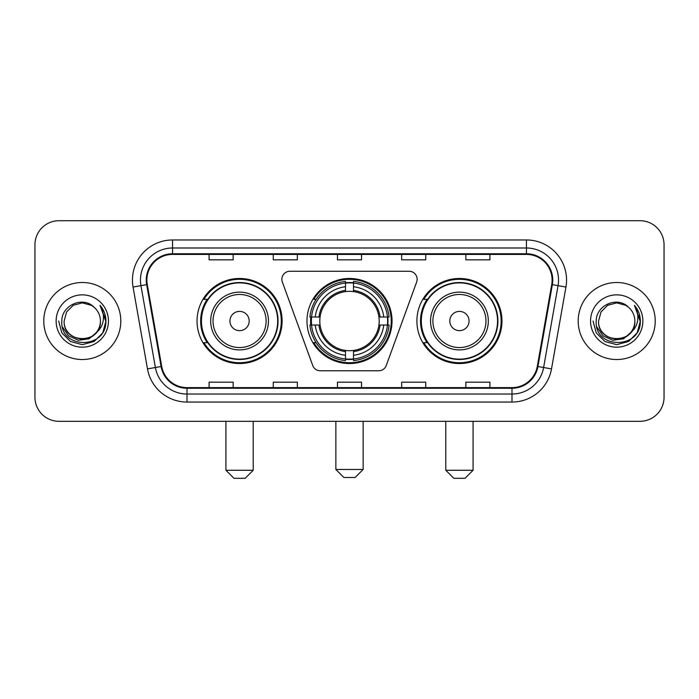 <?xml version="1.0" encoding="UTF-8"?>
<svg xmlns="http://www.w3.org/2000/svg" width="699" height="699" viewBox="0 0 699 699"><rect width="100%" height="100%" fill="white"/><g stroke="black" fill="none" stroke-linecap="round" stroke-linejoin="round"><path stroke-width="1.05" d="M281.872 279.285A8.021 8.021 0 0 0 282.352 282.029L312.724 365.481A8.021 8.021 0 0 0 320.264 370.767L378.736 370.767A8.021 8.021 0 0 0 386.276 365.481L416.648 282.029A8.021 8.021 0 0 0 409.107 271.264L289.893 271.264A8.021 8.021 0 0 0 281.872 279.285M416.901 321.016A42.525 42.525 0 0 0 459.435 363.541A42.525 42.525 0 0 0 501.961 321.016A42.525 42.525 0 0 0 459.435 278.482A42.525 42.525 0 0 0 416.901 321.016M306.975 321.016A42.525 42.525 0 0 0 349.5 363.541A42.525 42.525 0 0 0 392.025 321.016A42.525 42.525 0 0 0 349.5 278.482A42.525 42.525 0 0 0 306.975 321.016M197.039 321.016A42.525 42.525 0 0 0 239.565 363.541A42.525 42.525 0 0 0 282.099 321.016A42.525 42.525 0 0 0 239.565 278.482A42.525 42.525 0 0 0 197.039 321.016M207.236 342.676A38.917 38.917 0 0 1 207.236 299.347M310.793 325.026A38.917 38.917 0 0 1 310.793 317.005M427.106 342.676A38.917 38.917 0 0 1 427.106 299.347M34.95 244.781L34.95 397.242A24.072 24.072 0 0 0 59.022 421.314L639.978 421.314A24.072 24.072 0 0 0 664.05 397.242L664.05 244.781A24.072 24.072 0 0 0 639.978 220.709L59.022 220.709A24.072 24.072 0 0 0 34.95 244.781L34.95 397.242M43.775 321.016A38.515 38.515 0 0 0 82.29 359.531A38.515 38.515 0 0 0 120.813 321.016A38.515 38.515 0 0 0 82.29 282.501A38.515 38.515 0 0 0 43.775 321.016A38.515 38.515 0 0 0 82.29 359.531A38.515 38.515 0 0 0 120.813 321.016A38.515 38.515 0 0 0 82.29 282.501A38.515 38.515 0 0 0 43.775 321.016M578.187 321.016A38.515 38.515 0 0 0 616.71 359.531A38.515 38.515 0 0 0 655.225 321.016A38.515 38.515 0 0 0 616.71 282.501A38.515 38.515 0 0 0 578.187 321.016A38.515 38.515 0 0 0 616.71 359.531A38.515 38.515 0 0 0 655.225 321.016A38.515 38.515 0 0 0 616.71 282.501A38.515 38.515 0 0 0 578.187 321.016M146.886 280.089A25.68 25.68 0 0 1 172.566 254.41L526.434 254.41A25.68 25.68 0 0 1 551.721 284.545L537.286 366.398A25.68 25.68 0 0 1 512 387.613L187 387.613A25.68 25.68 0 0 1 161.714 366.398L147.279 284.545A25.68 25.68 0 0 1 146.886 280.089M146.248 280.089A26.317 26.317 0 0 0 146.65 284.659L161.076 366.512A26.317 26.317 0 0 0 187 388.26L512 388.26A26.317 26.317 0 0 0 537.924 366.512L552.35 284.659A26.317 26.317 0 0 0 526.434 253.772L172.566 253.772A26.317 26.317 0 0 0 146.248 280.089M133.055 287.053A40.123 40.123 0 0 1 172.566 239.967L526.434 239.967A40.123 40.123 0 0 1 565.945 287.053L551.511 368.906A40.123 40.123 0 0 1 512 402.056L187 402.056A40.123 40.123 0 0 1 147.489 368.906L133.055 287.053L140.953 285.664A32.093 32.093 0 0 1 172.566 247.996L526.434 247.996A32.093 32.093 0 0 1 558.047 285.664L543.612 367.508A32.093 32.093 0 0 1 512 394.035L187 394.035A32.093 32.093 0 0 1 155.388 367.508L140.953 285.664A32.093 32.093 0 0 1 140.473 280.089M639.978 220.709L59.022 220.709M59.022 421.314L639.978 421.314M664.05 397.242L664.05 244.781M537.924 366.512L543.612 367.508L558.047 285.664L565.945 287.053M337.46 254.41L337.46 259.845L361.54 259.845L361.54 254.41M273.274 254.41L273.274 259.845L297.346 259.845L297.346 254.41M209.08 254.41L209.08 259.845L233.151 259.845L233.151 254.41M401.654 254.41L401.654 259.845L425.726 259.845L425.726 254.41M465.849 254.41L465.849 259.845L489.92 259.845L489.92 254.41M361.54 387.613L361.54 382.178L337.46 382.178L337.46 387.613M297.346 387.613L297.346 382.178L273.274 382.178L273.274 387.613M233.151 387.613L233.151 382.178L209.08 382.178L209.08 387.613M425.726 387.613L425.726 382.178L401.654 382.178L401.654 387.613M489.92 387.613L489.92 382.178L465.849 382.178L465.849 387.613M96.191 332.663C86.562 345.673 63.216 337.355 64.159 321.016C63.05 344.406 101.538 344.406 100.429 321.016C101.538 344.406 63.05 344.406 64.159 321.016L66.588 311.946L73.229 305.306L82.29 302.877L91.359 305.306L94.173 307.315C83.041 295.651 61.617 305.253 61.818 321.016C59.782 349.011 105.173 349.745 105.907 322.37L105.942 321.016C105.872 315.066 103.898 309.84 100.009 305.341C102.963 310.199 104.011 315.424 103.137 321.016C102.29 325.769 99.974 329.657 96.191 332.663A18.139 18.139 0 0 0 100.429 321.016C101.538 344.406 63.05 344.406 64.159 321.016L66.588 311.946L73.229 305.306M100.429 321.016A18.139 18.139 0 0 0 94.173 307.315M97.344 331.693L89.157 338.779L78.428 340.273L68.554 335.808L62.386 326.896M56.13 321.016A26.16 26.16 0 0 0 82.29 347.176A26.16 26.16 0 0 0 108.45 321.016A26.16 26.16 0 0 0 82.29 294.856A26.16 26.16 0 0 0 56.13 321.016M100.009 305.341L105.933 321.706L104.833 313.851L105.933 321.706L104.833 313.851L105.933 321.706L100.184 305.542L105.933 321.697L100.184 305.542L105.942 321.016L102.779 332.838L94.12 341.496L82.29 344.668L70.468 341.496L61.809 332.838L58.646 321.016M100.184 305.542L105.933 321.715M355.118 477.487L343.882 477.487L335.861 469.466L363.139 469.466L355.118 477.487M353.511 358.998L353.511 360.614A39.799 39.799 0 0 0 389.098 325.026L387.482 325.026A38.192 38.192 0 0 1 353.511 358.998L353.511 355.284A34.504 34.504 0 0 0 383.768 325.026L378.919 325.026A29.69 29.69 0 0 0 353.511 291.597L353.511 283.034A38.192 38.192 0 0 1 387.482 317.005L389.098 317.005A39.799 39.799 0 0 0 353.511 281.417L353.511 283.034M311.518 325.026L309.902 325.026A39.799 39.799 0 0 0 345.489 360.614L345.489 358.998A38.192 38.192 0 0 1 311.518 325.026L315.232 325.026A34.504 34.504 0 0 0 345.489 355.284L345.489 350.435A29.69 29.69 0 0 0 378.919 325.026L380.099 325.026A30.861 30.861 0 0 1 353.511 351.614L353.511 355.284M345.489 283.034L345.489 281.417A39.799 39.799 0 0 0 309.902 317.005L311.518 317.005A38.192 38.192 0 0 1 345.489 283.034L345.489 286.747A34.504 34.504 0 0 0 315.232 317.005L320.081 317.005A29.69 29.69 0 0 0 345.489 350.435L345.489 351.614A30.861 30.861 0 0 1 318.901 325.026L315.232 325.026M311.597 325.026A38.113 38.113 0 0 1 311.597 317.005M353.511 283.112A38.113 38.113 0 0 0 345.489 283.112M387.403 317.005A38.113 38.113 0 0 1 387.403 325.026M387.482 317.005L383.768 317.005A34.504 34.504 0 0 0 353.511 286.747M383.768 325.026L387.482 325.026M345.489 355.284L345.489 358.998M378.919 317.005L383.768 317.005M353.511 350.479L353.511 351.614M345.489 350.435A29.69 29.69 0 0 1 320.081 325.026L318.901 325.026M353.511 358.919A38.113 38.113 0 0 1 345.489 358.919M315.232 317.005L311.518 317.005M345.489 291.544L345.489 286.747M353.511 291.597A29.69 29.69 0 0 0 320.081 317.005L318.901 317.005A30.861 30.861 0 0 1 345.489 290.408M353.511 291.544L353.511 290.408A30.861 30.861 0 0 1 380.099 317.005M316.114 299.347L313.842 299.347A41.73 41.73 0 0 1 391.23 321.016A41.73 41.73 0 0 1 313.842 342.676L316.114 342.676M245.183 478.291L233.955 478.291L225.926 470.261L253.213 470.261L245.183 478.291M249.194 321.016A9.629 9.629 0 0 0 239.565 311.387A9.629 9.629 0 0 0 229.936 321.016A9.629 9.629 0 0 0 239.565 330.644A9.629 9.629 0 0 0 249.194 321.016M268.451 321.016A28.886 28.886 0 0 0 239.565 292.13A28.886 28.886 0 0 0 210.679 321.016A28.886 28.886 0 0 0 239.565 349.902A28.886 28.886 0 0 0 268.451 321.016A28.886 28.886 0 0 1 239.565 349.902A28.886 28.886 0 0 1 210.679 321.016M277.686 321.016A38.113 38.113 0 0 0 239.565 282.903A38.113 38.113 0 0 0 201.452 321.016A38.113 38.113 0 0 0 239.565 359.129A38.113 38.113 0 0 0 277.686 321.016M281.295 321.016A41.73 41.73 0 0 1 203.907 342.676L207.778 342.676A38.471 38.471 0 0 0 265.026 349.867A38.471 38.471 0 0 0 265.026 292.165A38.471 38.471 0 0 0 207.778 299.347L203.907 299.347A41.73 41.73 0 0 1 281.295 321.016M465.045 478.291L453.817 478.291L445.787 470.261L473.074 470.261L465.045 478.291M469.064 321.016A9.629 9.629 0 0 0 459.435 311.387A9.629 9.629 0 0 0 449.806 321.016A9.629 9.629 0 0 0 459.435 330.644A9.629 9.629 0 0 0 469.064 321.016M488.321 321.016A28.886 28.886 0 0 0 459.435 292.13A28.886 28.886 0 0 0 430.549 321.016A28.886 28.886 0 0 0 459.435 349.902A28.886 28.886 0 0 0 488.321 321.016A28.886 28.886 0 0 1 459.435 349.902A28.886 28.886 0 0 1 430.549 321.016M497.548 321.016A38.113 38.113 0 0 0 459.435 282.903A38.113 38.113 0 0 0 421.314 321.016A38.113 38.113 0 0 0 459.435 359.129A38.113 38.113 0 0 0 497.548 321.016M501.157 321.016A41.73 41.73 0 0 1 423.769 342.676L427.639 342.676A38.471 38.471 0 0 0 484.888 349.867A38.471 38.471 0 0 0 484.888 292.165A38.471 38.471 0 0 0 427.639 299.347L423.769 299.347A41.73 41.73 0 0 1 501.157 321.016M634.841 321.016C635.95 344.406 597.462 344.406 598.571 321.016L601 311.946L607.641 305.306L616.71 302.877L625.771 305.306L628.584 307.315C617.462 295.651 596.029 305.253 596.23 321.016C594.194 349.011 639.585 349.745 640.319 322.37L640.354 321.016C640.293 315.066 638.309 309.84 634.421 305.341C637.383 310.199 638.423 315.424 637.549 321.016C636.702 325.769 634.386 329.657 630.603 332.663A18.139 18.139 0 0 0 634.841 321.016C635.95 344.406 597.462 344.406 598.571 321.016C597.462 344.406 635.95 344.406 634.841 321.016A18.139 18.139 0 0 0 628.584 307.315M630.603 332.663C620.974 345.673 597.628 337.355 598.571 321.016M631.756 331.693L623.569 338.779L612.84 340.273L602.966 335.808L596.797 326.896M590.55 321.016A26.16 26.16 0 0 0 616.71 347.176A26.16 26.16 0 0 0 642.87 321.016A26.16 26.16 0 0 0 616.71 294.856A26.16 26.16 0 0 0 590.55 321.016M634.421 305.341L640.345 321.706L639.244 313.851L640.345 321.706L639.244 313.851L640.345 321.706L634.596 305.542L640.345 321.697L634.596 305.542L640.354 321.016L637.191 332.838L628.532 341.496L616.71 344.668L604.88 341.496L596.221 332.838L593.058 321.016M634.596 305.542L640.345 321.715M526.434 239.967L526.434 253.772M140.953 285.664L146.65 284.659M187 402.056L187 388.26M512 388.26L512 402.056M147.489 368.906L161.076 366.512M552.35 284.659L558.047 285.664M172.566 239.967L172.566 253.772M543.612 367.508L551.511 368.906M353.511 350.435A29.69 29.69 0 0 0 378.919 325.026M345.489 359.277A38.471 38.471 0 0 0 353.511 359.277M387.762 325.026A38.471 38.471 0 0 0 387.762 317.005M353.511 282.746A38.471 38.471 0 0 0 345.489 282.746M266.109 321.016A26.536 26.536 0 0 0 239.565 294.48A26.536 26.536 0 0 0 213.029 321.016A26.536 26.536 0 0 0 239.565 347.552A26.536 26.536 0 0 0 266.109 321.016M485.971 321.016A26.536 26.536 0 0 0 459.435 294.48A26.536 26.536 0 0 0 432.891 321.016A26.536 26.536 0 0 0 459.435 347.552A26.536 26.536 0 0 0 485.971 321.016M363.139 421.314L363.139 469.466M335.861 421.314L335.861 469.466M253.213 421.314L253.213 470.261M225.926 421.314L225.926 470.261M473.074 421.314L473.074 470.261M445.787 421.314L445.787 470.261"/></g></svg>
